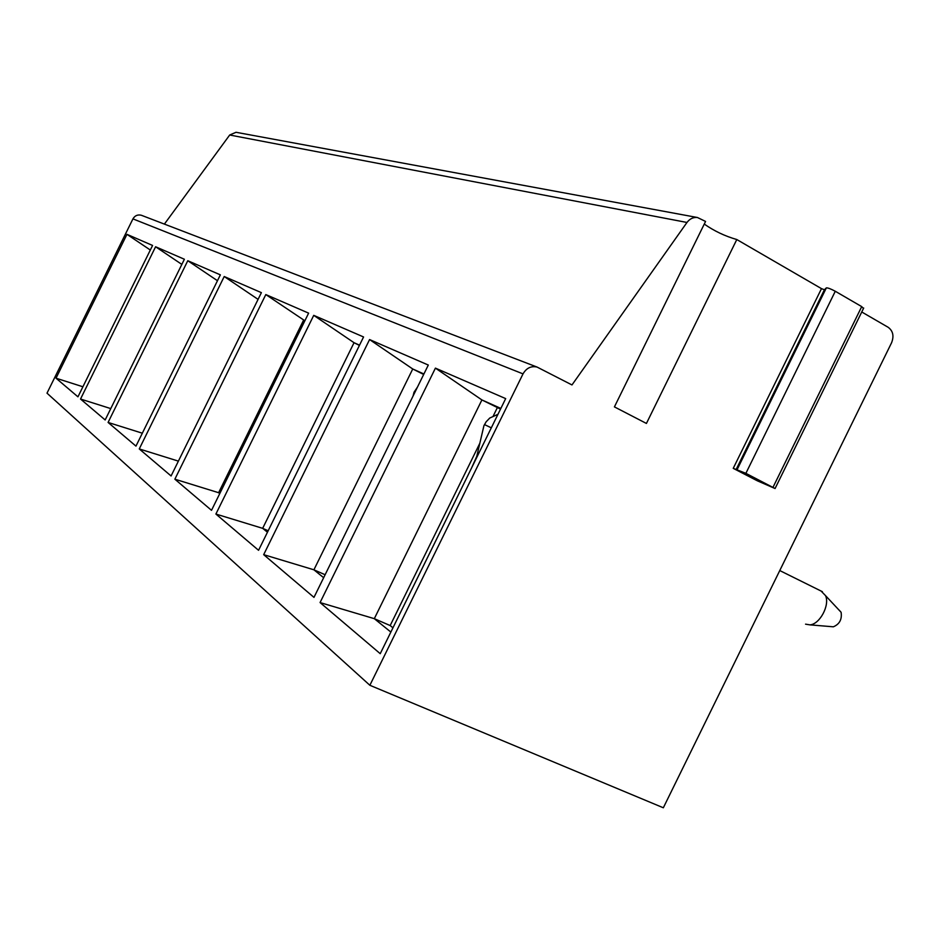 <?xml version="1.0" encoding="UTF-8"?>
<svg xmlns="http://www.w3.org/2000/svg" width="940" height="940" viewBox="0 0 940 940"><rect width="100%" height="100%" fill="white"/><g stroke="black" fill="none" stroke-linecap="round" stroke-linejoin="round"><path stroke-width="1.41" d="M236.516 132.375L697.433 217.504L705.564 221.441L614.419 406.891L646.426 423.447L736.795 239.536C724.94 236.128 714.095 230.97 704.272 224.072M733.235 468.343L745.878 473.337L775.077 488.53L757.323 480.798L733.235 468.343L821.49 288.639L736.795 239.536M697.433 217.504C693.285 217.093 689.807 218.738 686.976 222.463L571.978 384.942L537.034 367.046C531.088 365.754 526.423 368.034 523.016 373.885L369.866 685.284L663.334 807.777L891.543 342.818C894.175 336.12 893.059 330.962 888.206 327.32L861.757 311.986M821.49 288.639L824.427 289.755L826.354 287.875C827.893 287.769 830.866 288.897 835.284 291.259L861.71 306.616L863.461 308.496M369.866 685.284L47 393.167L132.94 218.879C134.867 215.613 137.651 214.391 141.282 215.237L537.034 367.046M236.034 132.281L229.701 135.008L164.394 224.096M142.069 215.542L141.282 215.237M56.012 378.197L126.959 234.342L152.574 245.458L77.95 396.833L56.012 378.197L82.908 386.763M80.523 399.03L155.593 246.762L184.381 259.252L105.163 419.957L80.523 399.03L110.767 408.595M108.077 422.436L187.777 260.721L220.359 274.856L135.959 446.124L108.077 422.436L142.328 433.199M139.261 448.932L224.214 276.524L261.391 292.646L171.08 475.969L139.261 448.932L178.388 461.129M174.863 479.189L265.808 294.572L308.626 313.137L211.512 510.326L174.863 479.189L218.609 492.701L303.596 320.14L304.889 320.716M215.895 514.051L313.737 315.358L363.569 336.966L258.559 550.299L215.895 514.051L262.659 528.339L354.039 342.712L359.538 345.168M263.682 554.659L369.573 339.563L428.311 365.049L313.972 597.382L263.682 554.659L313.913 569.805L412.742 368.985L423.905 373.979M320.07 602.564L435.42 368.128L505.685 398.607L380.23 653.688L320.07 602.564L374.308 618.673L481.903 399.935L500.856 408.418M126.959 234.342L150.329 250.028M155.593 246.762L181.843 264.41M187.777 260.721L217.469 280.719M224.214 276.524L258.077 299.378M265.808 294.572L304.865 320.775M219.901 493.277L218.609 492.701L219.737 493.618M313.737 315.358L354.039 342.712L359.421 345.403M268.159 530.783L262.659 528.339L267.454 532.216M369.573 339.563L412.742 368.985L423.67 374.461M325.123 574.74L313.913 569.805L323.666 577.701M417.501 387.01L414 392.321L413.06 396.022M435.42 368.128L481.903 399.935L500.527 409.1M392.967 627.803L390.171 625.558L374.308 618.673L390.864 632.068M390.171 625.558L479.846 443.222M493.3 415.88L497.331 407.666M497.953 414.317L489.764 418.03L486.121 421.825L483.936 425.667L476.791 456.323L471.622 467.873M821.078 591.037L825.532 595.631C830.055 605.066 819.809 624.289 809.951 624.865L805.557 624.16M831.677 626.663L833.357 626.804C839.561 624.184 842.134 619.354 841.1 612.293L839.15 610.107M686.976 222.463L229.701 135.008M523.016 373.885L132.94 218.879M414.493 391.322L415.21 391.663M484.476 424.575L491.315 427.829M824.427 289.755L736.079 469.647M826.354 287.875L737.23 469.377M835.284 291.259L745.878 473.337M861.71 306.616L772.974 487.366M779.765 570.557L822.394 591.695M841.1 612.293L825.532 595.631M833.357 626.804L809.951 624.865M775.077 488.53L863.695 308.026"/></g></svg>
